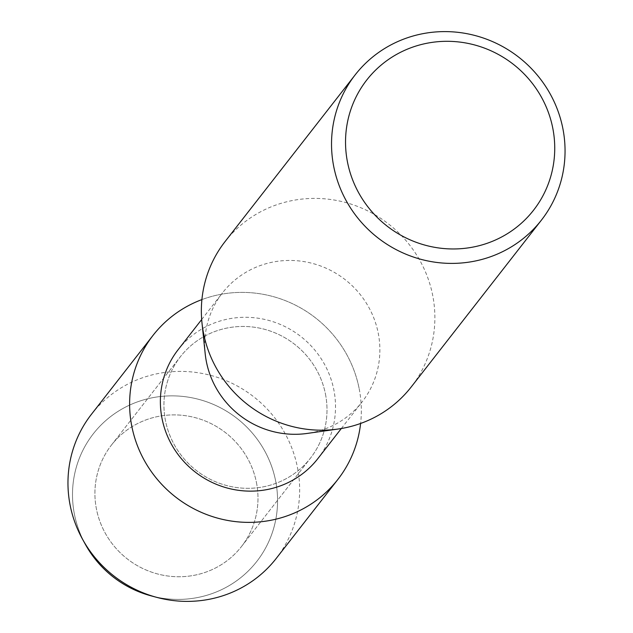 <?xml version="1.0" encoding="UTF-8"?>
<svg xmlns="http://www.w3.org/2000/svg" width="633" height="633" viewBox="0 0 633 633"><rect width="100%" height="100%" fill="white"/><g stroke="black" fill="none" stroke-linecap="round" stroke-linejoin="round"><path stroke-width="0.47" stroke-dasharray="3.17 2.37" d="M256.492 482.773A82.464 79.98 -142 0 1 241.466 546.556A82.464 79.98 -142 0 1 158.013 574.076A82.464 79.98 -142 0 1 96.406 508.869A82.464 79.98 -142 0 1 111.44 445.086A82.464 79.98 -142 0 1 194.893 417.566A82.464 79.98 -142 0 1 256.492 482.773A82.464 79.98 -142 0 1 241.466 546.556A82.464 79.98 -142 0 1 158.013 574.076A82.464 79.98 -142 0 1 96.406 508.869A82.464 79.98 -142 0 1 111.44 445.086A82.464 79.98 -142 0 1 194.893 417.566A82.464 79.98 -142 0 1 256.492 482.773M84.181 542.125A103.709 100.584 -142 0 1 74.377 514.043A103.709 100.584 -142 0 1 155.512 397.192A103.709 100.584 -142 0 1 275.695 481.23A103.709 100.584 -142 0 1 153.954 596.571M325.512 394.335A82.464 79.98 -142 0 1 310.479 458.126A82.464 79.98 -142 0 1 227.025 485.638A82.464 79.98 -142 0 1 165.427 420.431A82.464 79.98 -142 0 1 180.46 356.648A82.464 79.98 -142 0 1 263.914 329.128A82.464 79.98 -142 0 1 325.512 394.335A82.464 79.98 -142 0 1 310.479 458.126A82.464 79.98 -142 0 1 227.025 485.638A82.464 79.98 -142 0 1 165.427 420.431A82.464 79.98 -142 0 1 180.46 356.648A82.464 79.98 -142 0 1 263.914 329.128A82.464 79.98 -142 0 1 325.512 394.335M178.118 349.717A88.573 85.906 -142 0 1 267.751 320.163A88.573 85.906 -142 0 1 333.915 390.197A88.573 85.906 -142 0 1 317.774 458.711M359.204 388.844A117.176 113.647 -142 0 1 360.612 423.453A117.176 113.647 -142 0 0 359.204 388.844A117.176 113.647 -142 0 0 201.911 299.591A117.176 113.647 -142 0 1 359.204 388.844M205.195 353.768A88.573 85.906 -142 0 1 222.476 292.881A88.573 85.906 -142 0 1 312.109 263.32A88.573 85.906 -142 0 1 378.273 333.362A88.573 85.906 -142 0 1 362.131 401.868A88.573 85.906 -142 0 1 307.266 433.423M225.016 241.64A118.102 114.541 -142 0 1 344.526 202.228A118.102 114.541 -142 0 1 432.743 295.611A118.102 114.541 -142 0 1 411.221 386.961M85.534 544.633A103.709 100.584 -142 0 1 74.377 514.043A103.709 100.584 -142 0 1 155.512 397.192A103.709 100.584 -142 0 1 275.695 481.23A103.709 100.584 -142 0 1 151.192 595.875M91.437 414.299A117.176 113.647 -142 0 1 210.014 375.195A117.176 113.647 -142 0 1 297.542 467.85A117.176 113.647 -142 0 1 276.186 558.48M241.466 546.556L310.479 458.126L241.466 546.556M341.329 428.517L362.131 401.868M201.682 319.53L222.476 292.881M111.44 445.086L180.46 356.648L111.44 445.086"/><path stroke-width="0.95" d="M153.954 596.571A103.709 100.584 -142 0 1 84.181 542.125M341.329 428.517L317.774 458.711A88.573 85.906 -142 0 1 228.133 488.265A88.573 85.906 -142 0 1 161.977 418.231A88.573 85.906 -142 0 1 178.118 349.717L201.682 319.53M360.612 423.453A117.176 113.647 -142 0 1 250.162 522.375A117.176 113.647 -142 0 1 131.735 425.922A117.176 113.647 -142 0 1 201.911 299.591A117.176 113.647 -142 0 0 153.091 335.292A117.176 113.647 -142 0 0 131.735 425.922A117.176 113.647 -142 0 0 219.263 518.577A117.176 113.647 -142 0 0 337.84 479.474A117.176 113.647 -142 0 0 360.612 423.453M541.397 220.157L411.221 386.961A118.102 114.541 -142 0 1 338.069 429.032L307.266 433.423A88.573 85.906 -142 0 1 206.334 361.388A88.573 85.906 -142 0 1 205.195 353.768L201.974 322.814A118.102 114.541 -142 0 1 225.016 241.64L355.192 74.836A118.102 114.541 -142 0 1 474.703 35.432A118.102 114.541 -142 0 1 562.919 128.816A118.102 114.541 -142 0 1 541.397 220.157A118.102 114.541 -142 0 1 421.879 259.57A118.102 114.541 -142 0 1 333.662 166.186A118.102 114.541 -142 0 1 355.192 74.836M338.069 429.032A118.102 114.541 -142 0 1 203.486 332.982A118.102 114.541 -142 0 1 201.974 322.814M552.823 128.396A105.798 102.609 -142 0 1 470.058 247.606A105.798 102.609 -142 0 1 347.446 161.874A105.798 102.609 -142 0 1 430.218 42.664A105.798 102.609 -142 0 1 552.823 128.396M337.84 479.474L276.186 558.48A117.176 113.647 -142 0 1 156.865 597.394A117.176 113.647 -142 0 1 82.686 539.49A117.176 113.647 -142 0 1 70.081 504.928A117.176 113.647 -142 0 1 91.437 414.299L153.091 335.292M156.865 597.394L151.192 595.875A103.709 100.584 -142 0 1 85.534 544.633L82.686 539.49"/></g></svg>

